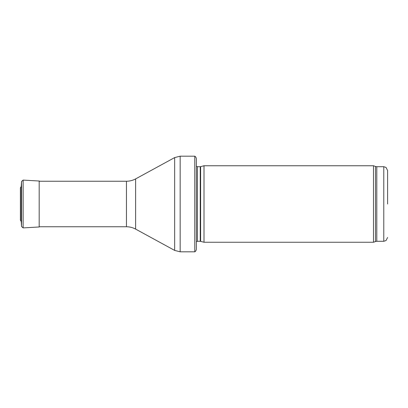 <?xml version="1.0" encoding="UTF-8"?>
<svg xmlns="http://www.w3.org/2000/svg" width="408" height="408" viewBox="0 0 408 408"><rect width="100%" height="100%" fill="white"/><g stroke="black" fill="none" stroke-linecap="round" stroke-linejoin="round"><path stroke-width="0.61" d="M387.6 204L387.6 170.534L387.6 204M373.499 204L373.499 242.25L204.005 242.25L204.005 165.75L373.499 165.75L373.499 204M196.355 161.925L196.355 246.075M194.774 156.188C194.504 156.065 196.039 156.473 196.355 158.865L196.355 249.135C196.039 251.527 194.504 251.935 194.774 251.812L180.157 251.812L180.157 156.188L194.774 156.188L194.774 251.812M21.236 221.519L21.236 186.481L20.4 187.838L20.4 220.162L21.236 221.519L21.527 226.481L21.527 181.519L21.236 186.481M387.6 170.534L386.05 167.453L383.775 166.709L383.775 241.291L386.05 240.547L387.6 237.466M383.775 166.709L376.798 166.709L376.798 241.291L383.775 241.291M376.798 166.709L375.493 166.474L375.493 241.526L376.798 241.291M200.629 241.347L200.236 241.291L200.236 166.709L200.629 166.653L200.629 241.347L204.005 242.25M200.236 166.709L197.441 166.709L197.441 241.291L196.355 241.745M135.614 178.903L135.614 229.097C132.753 227.552 129.703 226.772 126.449 226.756L126.449 181.244C129.703 181.229 132.753 180.448 135.614 178.903L174.66 157.59L174.66 250.41L180.157 251.812M21.527 181.519L23.129 180.096L23.129 227.904L21.527 226.481M23.129 180.096L39.188 181.019L39.188 226.981L23.129 227.904M20.4 203.985L20.4 220.162M375.493 166.474L373.499 165.75M375.493 241.526L373.499 242.25M200.629 166.653L204.005 165.75M200.236 241.291L197.441 241.291M197.441 166.709L196.355 166.255M174.66 157.59L180.157 156.188M135.614 229.097L174.66 250.41M126.449 181.244L39.188 181.244M126.449 226.756L39.188 226.756M39.188 181.019L39.902 181.244"/></g></svg>
